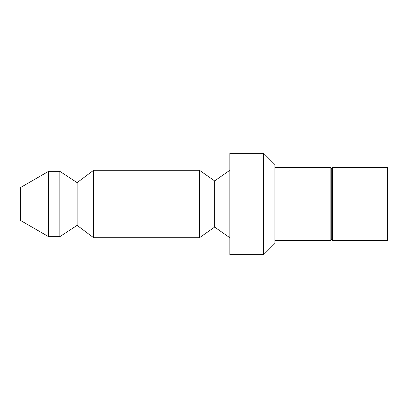 <?xml version="1.0" encoding="UTF-8"?>
<svg xmlns="http://www.w3.org/2000/svg" width="408" height="408" viewBox="0 0 408 408"><rect width="100%" height="100%" fill="white"/><g stroke="black" fill="none" stroke-linecap="round" stroke-linejoin="round"><path stroke-width="0.61" d="M330.138 240.618L330.138 167.382L330.138 240.618L274.926 240.618L330.138 240.618L331.265 239.491L331.265 168.509L331.265 239.491L330.138 240.618M20.4 220.391L20.4 187.609L20.4 220.391L48.567 236.655L48.567 171.345L20.4 187.609L48.567 171.345L48.567 236.655L59.833 236.655L59.833 171.345L59.833 236.655L48.567 236.655M77.117 225.369L77.117 182.631L77.117 225.369L59.833 236.655L77.117 225.369L93.636 237.747L93.636 170.253L77.117 182.631L93.636 170.253L93.636 237.747L199.436 237.747L199.436 170.253L199.436 237.747L93.636 237.747M214.649 227.093L214.649 180.907L214.649 227.093L199.436 237.747L214.649 227.093L229.857 237.747M214.649 180.907L229.857 170.253L214.649 180.907L199.436 170.253L93.636 170.253M229.857 254.704L229.857 153.296L229.857 254.704L263.66 254.704L263.66 153.296L263.66 254.704L229.857 254.704M274.926 164.567L274.926 243.433L274.926 164.567L263.66 153.296L229.857 153.296M274.926 243.433L263.66 254.704L274.926 243.433M331.265 168.509L332.392 167.382L331.265 168.509L330.138 167.382L274.926 167.382M332.392 240.618L332.392 167.382L332.392 240.618L387.6 240.618L387.6 167.382L387.6 240.618L332.392 240.618L331.265 239.491M77.117 182.631L59.833 171.345L48.567 171.345M387.6 167.382L332.392 167.382"/></g></svg>
